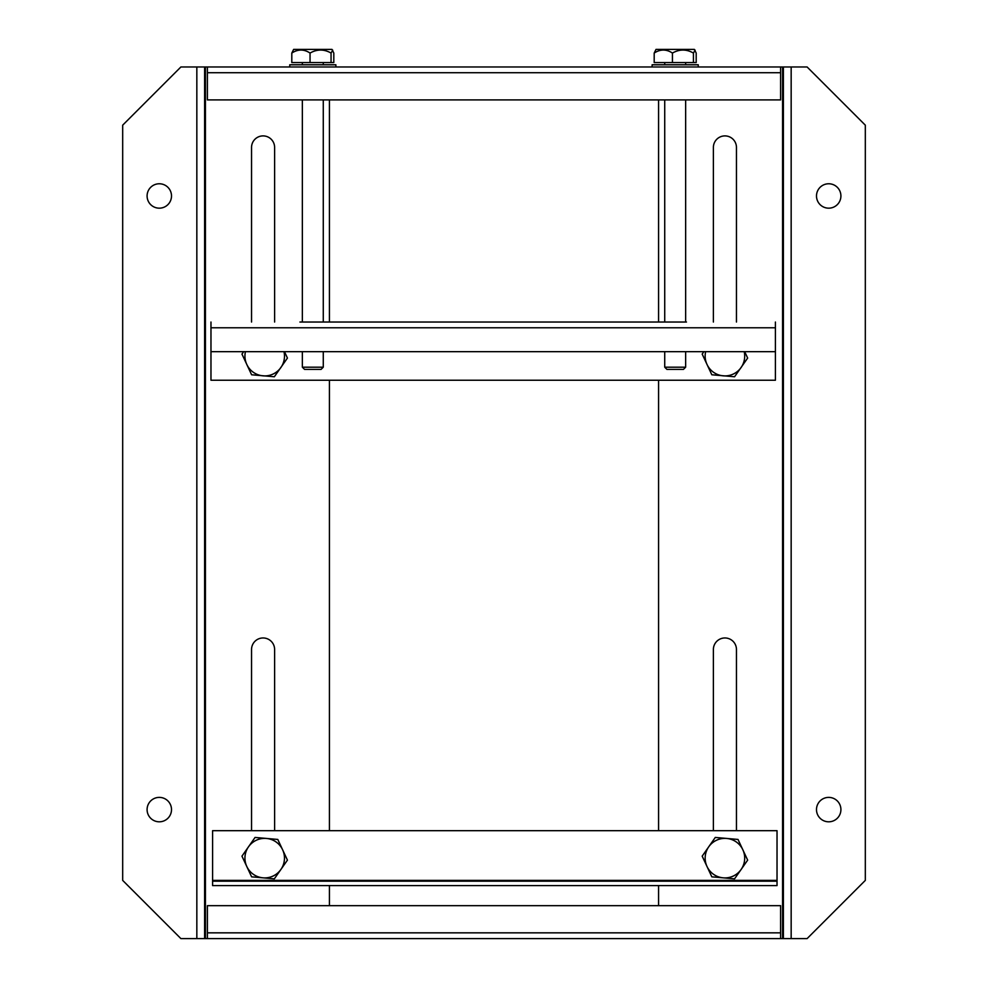 <?xml version="1.0" encoding="UTF-8"?>
<svg xmlns="http://www.w3.org/2000/svg" width="988" height="988" viewBox="0 0 988 988"><rect width="100%" height="100%" fill="white"/><g stroke="black" fill="none" stroke-linecap="round" stroke-linejoin="round"><path stroke-width="1.48" d="M335.871 66.974L335.871 64.776L289.756 64.776L289.756 66.974M744.68 351.679L747.657 358.064L734.566 376.761L711.829 374.773L702.184 354.087L703.864 351.679M744.186 351.679A19.76 19.76 0 0 1 707 364.436A19.76 19.76 0 0 1 705.642 351.679M251.545 830.686L251.545 649.499A11.535 11.535 0 0 1 263.08 637.964A11.535 11.535 0 0 1 274.615 649.499L274.615 830.686M251.545 322.039L251.545 147.434A11.535 11.535 0 0 1 263.08 135.899A11.535 11.535 0 0 1 274.615 147.434L274.615 322.039M159.303 208.172A12.202 12.202 0 0 1 147.089 195.97A12.202 12.202 0 0 1 159.303 183.768A12.202 12.202 0 0 1 171.504 195.97A12.202 12.202 0 0 1 159.303 208.172M159.303 821.806A12.202 12.202 0 0 1 147.089 809.604A12.202 12.202 0 0 1 159.303 797.39A12.202 12.202 0 0 1 171.504 809.604A12.202 12.202 0 0 1 159.303 821.806M207.394 938.6L780.606 938.6L780.606 905.663L207.394 905.663L207.394 938.6L180.89 938.6L122.685 880.394L122.685 125.167L180.89 66.974L207.394 66.974L207.394 72.717L780.606 72.717L780.606 66.974L207.394 66.974M329.424 99.912L329.424 322.039M329.424 380.232L329.424 830.686M329.424 885.594L329.424 905.663M204.615 66.974L204.615 938.6M780.606 72.717L780.606 99.912L207.394 99.912L207.394 72.717M698.244 66.974L698.244 64.776L652.129 64.776L652.129 66.974M212.593 885.594L777.025 885.594L777.025 881.197L212.593 881.197L212.593 885.594M777.025 880.382L777.025 830.686L212.593 830.686L212.593 880.382L777.025 880.382L777.025 881.197M212.593 881.197L212.593 880.382M685.647 99.912L685.647 322.039L662.306 322.039L664.726 322.039L664.726 99.912M323.274 99.912L323.274 322.039L299.92 322.039L302.353 322.039L302.353 99.912M299.92 322.039L686.462 322.039M662.306 322.039L324.076 322.039M210.975 322.039L210.975 351.679L775.407 351.679L775.407 380.232L210.975 380.232L210.975 351.679M775.407 351.679L775.407 322.039M284.458 351.679L287.434 358.064L274.343 376.761L251.607 374.773L241.961 354.087L243.641 351.679M283.976 351.679A19.76 19.76 0 0 1 246.79 364.436A19.76 19.76 0 0 1 245.432 351.679M708.729 846.802A19.76 19.76 0 0 1 726.637 838.442L738.011 839.442L747.657 860.128L734.566 878.826L711.829 876.838L702.184 856.151L715.275 837.454L726.637 838.442A19.76 19.76 0 0 1 741.111 869.477A19.76 19.76 0 0 1 707 866.488A19.76 19.76 0 0 1 708.729 846.802M323.274 367.19L321.075 369.389L304.551 369.389L302.353 367.19L323.274 367.19L323.274 351.679M323.274 64.776L323.274 62.577M302.353 367.19L302.353 351.679M302.353 64.776L302.353 62.577M310.047 62.577L333.808 62.577L333.808 53.056L331.98 49.4L293.646 49.4L291.806 53.056C297.944 49.067 304.02 49.067 310.047 53.056L310.047 62.577L291.806 62.577L291.806 53.056M332.721 50.141L331.054 53.056C324.113 49.067 317.111 49.067 310.047 53.056M331.054 62.577L331.054 53.056M248.507 846.802A19.76 19.76 0 0 1 266.414 838.442L277.789 839.442L287.434 860.128L274.343 878.826L251.607 876.838L241.961 856.151L255.052 837.454L266.414 838.442A19.76 19.76 0 0 1 280.888 869.477A19.76 19.76 0 0 1 246.79 866.488A19.76 19.76 0 0 1 248.507 846.802M685.647 367.19L683.449 369.389L666.925 369.389L664.726 367.19L685.647 367.19L685.647 351.679M685.647 64.776L685.647 62.577M664.726 367.19L664.726 351.679M664.726 64.776L664.726 62.577M672.433 62.577L696.194 62.577L696.194 53.056L694.354 49.4L656.02 49.4L654.192 53.056C660.317 49.067 666.406 49.067 672.433 53.056L672.433 62.577L654.192 62.577L654.192 53.056M695.107 50.141L693.428 53.056C686.487 49.067 679.497 49.067 672.433 53.056M693.428 62.577L693.428 53.056M828.697 797.39A12.202 12.202 0 0 1 840.912 809.604A12.202 12.202 0 0 1 828.697 821.806A12.202 12.202 0 0 1 816.496 809.604A12.202 12.202 0 0 1 828.697 797.39M828.697 183.768A12.202 12.202 0 0 1 840.912 195.97A12.202 12.202 0 0 1 828.697 208.172A12.202 12.202 0 0 1 816.496 195.97A12.202 12.202 0 0 1 828.697 183.768M780.606 66.974L807.11 66.974L865.315 125.167L865.315 880.394L807.11 938.6L780.606 938.6M658.576 905.663L658.576 885.594M658.576 830.686L658.576 380.232M658.576 322.039L658.576 99.912M713.385 322.039L713.385 147.434A11.535 11.535 0 0 1 724.92 135.899A11.535 11.535 0 0 1 736.455 147.434L736.455 322.039M713.385 830.686L713.385 649.499A11.535 11.535 0 0 1 724.92 637.964A11.535 11.535 0 0 1 736.455 649.499L736.455 830.686M783.385 66.974L783.385 938.6L783.385 66.974M205.43 66.974L205.43 938.6M196.834 66.974L196.834 938.6M210.975 327.781L775.407 327.781M780.606 932.845L207.394 932.845M782.57 938.6L782.57 66.974M791.166 938.6L791.166 66.974"/></g></svg>
